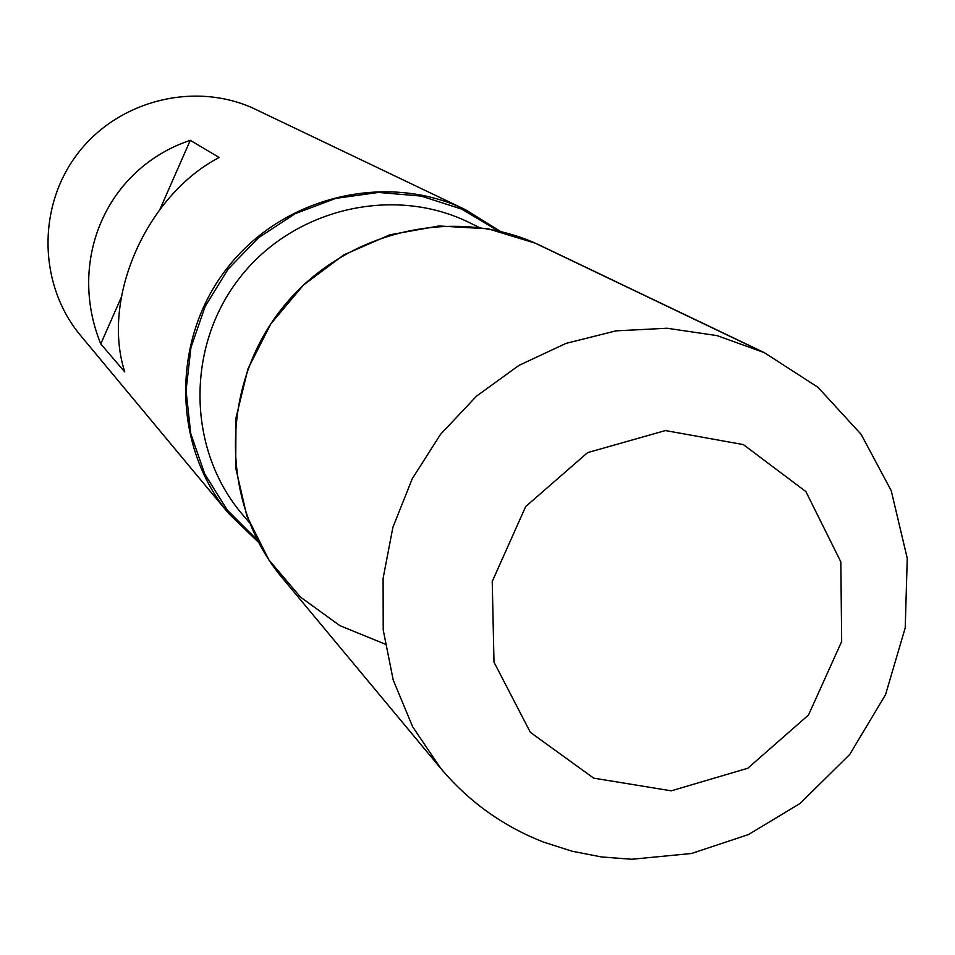 <?xml version="1.0" encoding="UTF-8"?>
<svg xmlns="http://www.w3.org/2000/svg" width="955" height="955" viewBox="0 0 955 955"><rect width="100%" height="100%" fill="white"/><g stroke="black" fill="none" stroke-linecap="round" stroke-linejoin="round"><path stroke-width="1.43" d="M258.423 542.225L228.842 513.695C172.246 446.26 171.052 339.729 227.087 268.224C282.656 196.36 386.226 171.387 465.491 209.706L500.408 231.385M465.491 209.706L252.574 107.939C192.826 81.282 117.131 101.039 77.176 154.28C36.911 207.295 38.642 285.461 80.65 335.587L228.842 513.695M190.272 140.313C106.984 168.199 66.743 260.19 100.776 343.931L124.771 371.925C100.991 298.712 146.175 195.644 219.149 157.468L190.272 140.313L159.927 209.372M757.339 349.423L535.17 243.143L488.256 228.83L438.918 225.977L389.879 234.799L343.848 254.854L303.415 285.091L270.85 323.817L247.966 368.881L236.028 417.753L235.67 467.711L246.844 515.987L268.892 559.917L300.527 597.15L339.968 625.692L385.008 644.076M121.273 297.303L100.776 343.931M282.238 577.87C220.653 504.503 219.507 388.208 280.77 310.005C341.544 231.432 454.568 204.024 540.805 245.733L764.31 352.634L717.11 335.623L667.056 328.245L616.059 330.848L566.029 343.382L518.923 365.419L476.533 396.134L440.518 434.382L412.285 478.67L392.899 527.291L383.098 578.372L383.218 629.942L393.209 680.032L412.632 726.731L440.697 768.321L282.238 577.87M257.337 540.148L227.35 510.173L204.764 474.062L190.749 433.57L186.046 390.679L190.94 347.536L205.206 306.304L228.15 269.059L258.638 237.664L295.107 213.717L335.742 198.389L378.467 192.433L421.167 196.085L461.707 209.121L498.128 230.847M479.135 227.409L469.681 222.766C393.579 184.924 293.257 208.572 239.598 277.965C185.497 346.999 187.168 450.068 242.522 514.554L249.351 522.576M593.688 778.146L671.258 790.824L747.789 768.25L808.491 715.032L841.665 641.509L840.83 561.862L805.889 491.574L743.372 444.6L665.432 430.562L587.612 452.622L525.668 506.568L492.231 581.488L493.998 662.173L530.347 732.342L593.688 778.146M440.697 768.321C468.774 801.687 503.082 826.29 543.634 842.131L572.152 851.239L601.531 856.957L631.744 859.261L691.456 853.507L748.422 834.575L800.111 803.442L849.735 754.462L885.56 694.643L905.221 627.817L907.25 558.305L891.218 490.679L861.135 434.346L817.981 387.312L764.31 352.634"/></g></svg>
